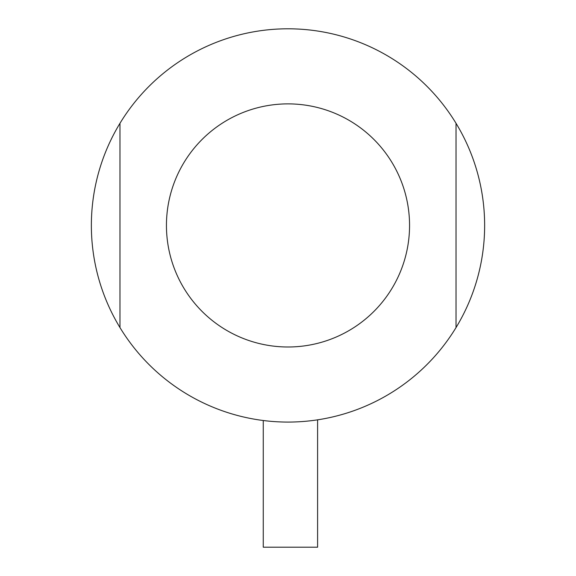 <?xml version="1.0" encoding="UTF-8"?>
<svg xmlns="http://www.w3.org/2000/svg" width="576" height="576" viewBox="0 0 576 576"><rect width="100%" height="100%" fill="white"/><g stroke="black" fill="none" stroke-linecap="round" stroke-linejoin="round"><path stroke-width="0.86" d="M119.966 327.564A196.632 196.632 0 0 1 119.966 123.307L119.966 327.564A196.632 196.632 0 0 0 456.034 327.564L456.034 123.307A196.632 196.632 0 0 1 456.034 327.564M119.966 123.307A196.632 196.632 0 0 1 456.034 123.307M409.558 225.432A121.558 121.558 0 0 1 288 346.99A121.558 121.558 0 0 1 166.442 225.432A121.558 121.558 0 0 1 288 103.882A121.558 121.558 0 0 1 409.558 225.432A121.558 121.558 0 0 0 288 103.882A121.558 121.558 0 0 0 166.442 225.432A121.558 121.558 0 0 0 288 346.99A121.558 121.558 0 0 0 409.558 225.432M317.599 419.825L317.599 547.2L263.261 547.2L263.261 420.509"/></g></svg>
